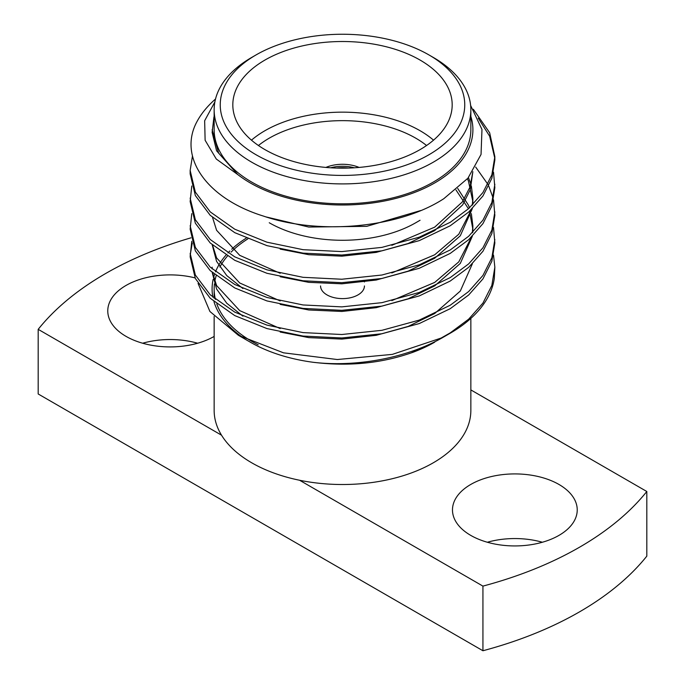 <?xml version="1.0" encoding="UTF-8"?>
<svg xmlns="http://www.w3.org/2000/svg" width="685" height="685" viewBox="0 0 685 685"><rect width="100%" height="100%" fill="white"/><g stroke="black" fill="none" stroke-linecap="round" stroke-linejoin="round"><path stroke-width="1.03" d="M364.437 285.945A21.937 12.664 180 0 1 350.891 297.641A21.937 12.664 180 0 1 326.985 294.901A21.937 12.664 180 0 1 320.563 285.945M359.12 167.431A28.034 16.183 0 0 0 325.88 167.431M354.368 167.791A28.034 16.183 0 0 0 330.632 167.791M251.463 140.16A109.686 63.328 180 0 1 420.059 130.707A109.686 63.328 180 0 1 433.536 140.16M426.567 145.511A103.589 59.809 0 0 0 415.752 138.173A103.589 59.809 0 0 0 258.433 145.511M420.059 60.057A109.686 63.328 0 0 0 300.527 46.332A109.686 63.328 0 0 0 232.814 104.831A109.686 63.328 0 0 0 264.941 149.613A109.686 63.328 0 0 0 384.473 163.338A109.686 63.328 0 0 0 452.186 104.831A109.686 63.328 0 0 0 420.059 60.057M251.737 57.412L256.053 54.928A122.255 70.581 0 0 0 256.053 54.928A122.255 70.581 0 0 0 256.053 154.75A122.255 70.581 0 0 0 428.947 154.742A122.255 70.581 0 0 0 428.947 54.928A122.255 70.581 0 0 0 256.053 54.92L251.746 57.412A128.352 74.1 180 0 1 251.746 57.412A128.352 74.1 180 0 0 214.148 109.814A128.352 74.1 180 0 0 293.385 178.271A128.352 74.1 180 0 0 433.254 162.208A128.352 74.1 180 0 0 470.852 109.814A128.352 74.1 180 0 0 433.262 57.412L428.947 54.928M214.148 316.444L214.148 410.418A128.352 74.1 0 0 0 221.529 435.189A128.352 74.1 0 0 0 299.593 480.253A128.352 74.1 0 0 0 433.254 462.812A128.352 74.1 0 0 0 470.852 410.418L470.852 318.397M247.85 238.877A128.352 74.1 0 0 0 231.102 252.123M227.437 256.096A128.352 74.1 0 0 0 219.868 267.056M216.177 275.807A128.352 74.1 0 0 0 214.807 281.441M214.448 283.898A128.352 74.1 0 0 0 214.148 288.924A128.352 74.1 0 0 0 215.432 299.396M216.82 303.96A128.352 74.1 0 0 0 258.202 344.812M214.148 109.814L214.148 129.713A128.352 74.1 0 0 0 293.385 198.17A128.352 74.1 0 0 0 433.254 182.107A128.352 74.1 0 0 0 470.852 129.713L470.852 109.814M195.071 277.896A62.378 36.014 0 0 0 107.768 310.904A62.378 36.014 0 0 0 126.04 336.369A62.378 36.014 0 0 0 214.148 336.429M197.657 343.228A62.378 36.014 0 0 0 142.634 343.228M558.96 484.458A62.378 36.014 0 0 0 490.982 476.657A62.378 36.014 0 0 0 452.477 509.923A62.378 36.014 0 0 0 470.749 535.387A62.378 36.014 0 0 0 538.727 543.196A62.378 36.014 0 0 0 577.232 509.923A62.378 36.014 0 0 0 558.96 484.458M542.366 542.246A62.378 36.014 0 0 0 487.343 542.246M470.852 116.407A130.407 75.29 0 0 1 434.71 182.946A130.407 75.29 0 0 1 237.918 174.684L216.297 159.031L205.123 140.271L204.652 120.74L214.876 101.937M470.629 105.464L481.975 129.474L481.041 154.45L467.923 178.22L443.803 198.701C398.858 228.011 319.698 235.306 263.554 216.118C206.211 198.402 177.843 156.831 196.955 121.647A152.344 87.954 180 0 1 215.51 99.034M214.148 116.407A130.407 75.29 0 0 0 213.908 117.203L212.144 132.436L216.588 150.803L237.541 174.341L218.626 153.132L212.144 129.713M441.114 338.056L392.351 354.385L337.32 359.531L283.487 352.818L238.389 335.29L250.29 342.166A130.407 75.29 180 0 0 313.773 362.365C357.724 367.391 408.757 357.433 443.82 336.9L450.225 333.21A152.344 87.954 0 0 0 494.322 278.298L494.844 267.184L491.856 285.414L482.942 303.087L468.677 319.167L450.225 332.876L441.114 338.056A152.344 87.954 0 0 0 450.225 333.21M238.389 335.29L209.91 311.478L198.068 283.436M244.622 338.681A130.407 75.29 180 0 1 213.96 301.614M212.889 297.239A130.407 75.29 180 0 1 213.146 279.394M213.566 277.639A130.407 75.29 180 0 1 214.525 274.454M215.51 271.808A130.407 75.29 180 0 1 225.947 255.154M227.942 252.953A130.407 75.29 180 0 1 229.86 250.993M231.718 249.203A130.407 75.29 180 0 1 246.189 238.166M434.71 342.166A130.407 75.29 180 0 1 411.942 352.655L434.71 342.166M493.534 227.463L494.844 243.004L491.856 261.233L482.942 278.898L468.677 294.987L450.225 308.687L419.271 323.56L381.93 333.758L341.806 337.97L303.07 336.061L266.936 328.569L234.775 315.605L210.218 298.249L195.345 278.478L190.156 256.824L191.766 241.291M190.19 255.094L192.262 243.021M494.844 239.544L491.856 257.774L482.942 275.447L468.677 291.527L450.225 305.236L419.271 320.1L381.93 330.307L341.806 334.511L303.07 332.61L266.936 325.11L234.775 312.146L210.218 294.798L195.345 275.019L190.156 253.364M493.534 199.823L494.844 215.364L491.856 233.594L482.942 251.258L468.677 267.338L450.225 281.047L419.271 295.92L381.93 306.118L341.806 310.322L303.07 308.421L266.936 300.921L234.775 287.957L210.218 270.609L195.345 250.838L190.156 229.184L191.766 213.643M494.844 211.905L491.856 230.134L482.942 247.799L468.677 263.888L450.225 277.596L419.271 292.461L381.93 302.659L341.806 306.871L303.07 304.962L266.936 297.47L234.775 284.506L210.218 267.15L195.345 247.379L190.156 225.725M493.534 172.183L494.844 187.716L491.856 205.945L482.942 223.618L468.677 239.699L450.225 253.407L419.271 268.272L381.93 278.478L341.806 282.682L303.07 280.781L266.936 273.281L234.775 260.317L210.218 242.969L195.345 223.19L190.156 201.536L191.766 186.003M494.844 184.265L491.856 202.495L482.942 220.159L468.677 236.248L450.225 249.957L419.271 264.821L381.93 275.019L341.806 279.232L303.07 277.322L266.936 269.83L234.775 256.866L210.218 239.51L195.345 219.739L190.156 198.085M473.335 109.275L489.655 132.744L494.844 156.625L494.844 160.076L491.856 178.305L482.942 195.978L468.677 212.059L450.225 225.767L419.271 240.632L381.93 250.83L341.806 255.043L303.07 253.133L266.936 245.641L234.775 232.677L210.218 215.321L195.345 195.55L190.156 173.896L190.156 170.445L192.476 155.94M494.844 156.625L491.856 174.855L482.942 192.519L468.677 208.6L450.225 222.308L419.271 237.181L381.93 247.379L341.806 251.583L303.07 249.683L266.936 242.182L234.775 229.218L210.218 211.87L195.345 192.1L190.156 170.445M493.534 255.103L494.844 267.193M475.698 167.071L487.866 184.316M488.73 186.037L493.131 198.102M478.241 118.162L489.655 136.204L494.818 158.346M336.626 168.073A25.593 14.779 180 0 1 348.374 168.073M314.535 362.433C348.999 366.509 381.254 363.315 411.3 352.852L411.942 352.655M299.593 480.253L482.934 586.112A335.153 193.495 0 0 0 646.811 491.496L470.852 389.911M190.978 237.823A335.153 193.495 0 0 0 38.189 329.339L221.529 435.189M482.934 586.112L482.934 650.75L38.189 393.978L38.189 329.339M482.934 650.75A335.153 193.495 0 0 0 646.811 556.143L646.811 491.496M472.838 171.712L469.978 187.116L462.264 202.015L434.675 227.155L391.829 245.324M468.446 177.586L470.878 184.282M471.349 186.003L472.856 198.085L472.342 205.123M471.545 209.37L458.779 234.244L434.675 254.794L391.829 272.964M280.182 273.289L239.69 255.325L216.588 230.271L212.547 217.462M457.726 188.478L468.412 205.14L469.516 207.838M470.424 210.441L470.878 211.922M471.349 213.643L472.856 225.725L472.342 232.772M471.545 237.01L458.779 261.884L434.675 282.434L391.829 300.604M280.182 300.929L239.69 282.965L216.588 257.911L212.547 245.102M280.182 328.569L239.69 310.605L216.588 285.559L212.547 272.75M212.187 268.965L212.144 267.193M420.736 210.535L366.758 226.341L308.764 227.052L266.242 216.965M472.856 171.687L470.295 189.625L462.666 204.875L434.675 230.614L408.192 243.492L376.236 252.388L341.909 256.164L308.764 254.692L280.182 249.1M467.418 178.811L468.412 180.951L472.856 201.536L472.753 204.721M472.342 208.582L460.303 235.777L434.675 258.254L408.192 271.132L376.236 280.037L341.909 283.813L308.764 282.34L280.182 276.74M455.97 189.951L468.489 208.771M469.516 211.297L472.856 229.184L472.753 232.361M472.342 236.222L460.303 263.417L434.675 285.893L408.192 298.771L376.236 307.676L341.909 311.452L308.764 309.98L280.182 304.388M242.918 288.539L226.752 275.593L216.588 261.37L212.187 244.785M472.342 263.862L460.303 291.056L434.675 313.533L408.192 326.411L376.236 335.316L341.909 339.092L308.764 337.619L280.182 332.028M242.918 316.179L226.752 303.232L216.588 289.01L212.187 272.425M429.024 344.495L411.3 352.852M269.248 222.753A103.589 59.809 0 0 0 415.752 222.753L420.059 220.262M214.148 302.239L214.148 301.777M214.148 298.317L214.148 288.924M472.856 198.085L472.856 201.536M472.856 225.725L472.856 229.184M364.437 281.955L364.437 281.098"/></g></svg>
